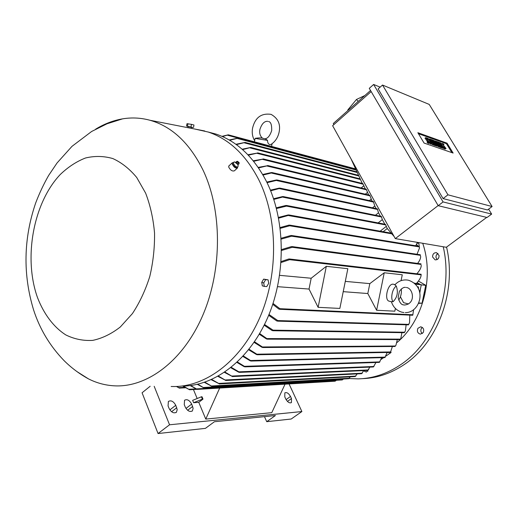 <?xml version="1.0" encoding="UTF-8"?>
<svg xmlns="http://www.w3.org/2000/svg" width="518" height="518" viewBox="0 0 518 518"><rect width="100%" height="100%" fill="white"/><g stroke="black" fill="none" stroke-linecap="round" stroke-linejoin="round"><path stroke-width="0.78" d="M406.87 287.581C413.319 288.688 416.077 303.969 404.396 305.031L403.593 304.882C401.275 304.804 399.456 302.395 398.135 297.649L399.378 291.356C401.709 288.351 403.749 287.037 405.503 287.406M401.21 289.083C401.748 292.968 400.919 296.639 398.724 300.084M394.878 284.829L396.289 286.104C398.4 292.139 397.338 297.332 393.11 301.69L391.381 301.722M393.11 301.69C390.216 298.789 392.32 288.474 396.289 286.104M391.394 301.761L389.348 301.23C383.799 300.44 387.691 283.216 393.194 284.201L393.615 284.278M384.239 272.766L376.618 310.269L367.812 293.531L369.82 283.631L384.239 272.766L402.272 274.78L401.074 280.646M395.396 308.456L394.839 311.182L376.618 310.269M343.227 291.66L367.812 293.531M369.82 283.631L345.292 281.378M347.843 268.706L339.853 308.424L318.117 307.329L309.032 289.063L311.188 278.244L326.321 266.304L347.843 268.706M326.321 266.304L318.117 307.329M311.188 278.244L279.629 275.343M277.564 286.674L309.032 289.063M401.476 288.856L401.314 289.743M400.401 296.808L403.58 302.674L408.572 303.969M415.287 284.071L416.103 284.265L415.993 284.822M419.716 292.437L421.289 284.777L416.103 284.265M417.644 287.095L418.291 286.784L418.609 288.96M421.289 284.777L414.167 283.055M420.571 288.261L419.813 292.948M412.775 315.112L413.617 309.699M273.038 303.451L279.901 308.689L279.914 309.227L278.872 309.078L272.746 304.344M416.291 283.566C419.004 280.626 420.59 278.056 421.043 275.861L421.14 274.352M281.125 261.564L288.785 258.994L289.827 259.168L289.601 259.686L281.054 262.522M409.071 323.769L408.462 324.812L409.544 322.675L409.816 315.119M268.997 314.491L277.79 320.571L277.894 321.102L276.735 320.959L268.667 315.294M373.426 366.925L375.951 362.49M231.261 367.34L239.717 372.319L238.727 372.202L230.782 367.728M367.786 370.383L369.858 367.107M224.929 372.034L232.427 376.528L224.43 372.371M379.409 362.335L381.695 357.673M237.406 361.985L245.189 366.809L244.205 366.686L236.94 362.419M384.887 357.55L387.16 352.46M384.868 357.582L251.094 361.052M243.337 355.957L251.321 361.001L250.298 360.878L242.89 356.442M390.009 352.37L390.734 351.515L392.385 346.497M249.041 349.229L257.627 354.7L256.546 354.577L248.614 349.773M395.15 346.322L395.94 345.234L397.325 339.601M254.493 341.776L263.17 347.481L262.056 347.351L254.085 342.379M400.155 339.458L400.835 338.364L401.91 332.666M259.667 333.547L267.579 339.109L266.498 338.973L259.278 334.214M404.843 331.889L404.351 332.653L405.38 330.866L406.144 324.792M264.523 324.482L273.038 330.147L273.206 330.678L272.067 330.542L264.161 325.213M176.929 386.467L179.357 388.124L176.47 386.486M183.411 386.085L189.536 389.756L182.848 386.098M335.12 381.164L336.221 380.29M190.695 385.515L197.19 389.387L190.138 385.586M342.275 379.908L343.305 379.027M197.857 384.201L204.027 387.982L197.306 384.324M348.672 378.684L350.343 376.832M204.863 382.174L212.179 386.48L204.332 382.349M355.173 376.541L357.193 373.905M211.72 379.454L219.412 383.877L211.195 379.688M361.655 373.646L363.701 370.603M218.408 376.074L225.816 380.445L217.903 376.359M158.055 433.534L205.4 428.373L214.394 421.743L275.421 415.533L266.725 421.684L291.181 419.023L301.884 411.551L169.548 424.786L158.055 433.534L142.068 392.78L150.168 386.26M169.548 424.786L154.189 386.305M191.679 404.085L193.136 408.333L192.366 410.923C189.828 412.25 187.451 410.962 185.25 407.057L184.266 404.655L184.55 400.259C187.089 398.905 189.465 400.181 191.679 404.085L185.981 408.437M175.77 405.316L177.221 409.621L176.424 412.25C173.77 413.675 171.309 412.38 169.049 408.352L168.065 405.905L168.382 401.463C171.037 400.006 173.504 401.295 175.77 405.316L169.865 409.874M266.725 421.684L264.478 416.647M290.501 396.458L291.466 398.536L291.433 402.596C289.53 403.431 287.639 402.227 285.761 398.996L284.796 396.898L284.822 392.884C286.726 392.042 288.623 393.227 290.501 396.458L286.085 399.618M289.05 383.935L301.884 411.551M196.95 397.979L193.421 389.523M285.042 384.168L271.782 412.658L205.763 419.088L198.763 402.324L193.628 402.713L192.644 400.356L201.405 396.794L202.396 399.145L202.991 399.106L198.763 402.324M193.628 402.713L202.396 399.145M201.405 396.794L202.007 396.756L202.991 399.106M219.671 388.053L205.763 419.088M381.274 359.324L383.721 357.621M386.065 355.989L391.045 352.525L390.773 351.457M387.14 352.596L391.045 352.525M418.725 302.972L422.06 303.198L425.738 285.301L418.408 281.034M421.27 284.861L425.738 285.301M420.519 284.589L417.132 282.614M416.867 273.782C419.47 270.836 420.907 268.272 421.192 266.103L421.186 265.216M281.539 249.566L291.453 246.594L292.605 246.795L292.288 247.3L281.539 250.466M417.599 263.416C419.567 260.884 420.584 258.689 420.648 256.831L420.577 255.996M281.177 238.248L290.857 235.496L291.99 235.696L291.621 236.195L281.229 239.096M417.022 254.273L419.496 247.999L419.166 246.322L419.373 247.215M280.128 227.551L288.992 225.103L290.061 225.304L289.659 225.783L280.232 228.354M415.708 245.759L417.437 242.372M278.483 217.418L288.189 214.938L289.297 215.145L278.626 218.175M380.147 231.19L386.124 226.502M394.166 236.571L387.25 228.535L383.158 231.721M387.25 228.535L385.709 224.941L286.48 206.119L276.47 208.54M333.89 124.598L333.281 123.511L370.532 90.488M486.706 217.405L446.302 247.28L395.299 238.61L332.627 125.712L371.173 91.582M438.144 205.581L395.299 238.61M443.084 201.929L491.653 214.089L487.056 217.489L438.209 205.691L369.269 88.345L373.633 84.466L443.084 201.929L438.209 205.691M492.1 206.54L487.483 209.978L443.078 198.588L378.127 88.928L382.524 85.049L447.953 194.82L492.1 206.54L429.228 104.422L382.524 85.049M380.16 87.141L373.633 84.466M491.653 214.089L488.61 209.136M417.858 132.712L447.066 143.175L453.12 153.056L424.067 143.059L417.858 132.712M433.301 144.198L429.564 140.19L431.636 143.615L431.08 143.421L428.023 138.358L431.753 142.366L429.694 138.953L430.251 139.148L433.301 144.198L432.64 144.736L431.442 143.771M431.636 143.615L430.976 144.159L430.419 143.965L429.81 142.962M428.056 140.054L427.544 139.206M439.497 146.354L438.778 146.102L436.357 142.819L437.691 145.726L436.965 145.467L433.922 140.456L435.988 143.149L435.016 140.838L437.438 143.661L435.923 141.161L436.467 141.356L439.497 146.354L438.843 146.885L437.542 145.843M437.691 145.726L437.03 146.257L435.962 145.435M443.615 147.785L443.084 147.598L440.06 142.631L440.598 142.819L443.615 147.785L442.968 148.31L442.094 147.572M443.965 144.697L442.599 144.269L446.056 148.491L444.502 148.096L443.971 147.216L445.338 147.636L441.873 143.421L443.434 143.829L443.965 144.697L443.039 145.124M446.004 148.536L445.091 149.048L443.855 148.621L443.434 147.934M444.25 147.313L442.877 146.568M441.258 143.913L441.873 143.421M442.372 147.352L440.222 146.6L439.685 145.72L441.297 146.283L440.585 145.111L439.147 144.606L438.616 143.726L440.054 144.231L439.342 143.065L437.723 142.489L437.186 141.615L439.342 142.379L442.372 147.352L441.718 147.876L439.568 147.131L439.225 146.575M440.06 145.849L438.837 145.254M438.811 143.797L437.587 143.201M436.234 145.215L434.039 144.451L433.495 143.564L435.146 144.14L434.427 142.955L432.964 142.437L432.426 141.55L433.896 142.068L433.177 140.883L431.526 140.3L430.989 139.413L433.19 140.197L436.234 145.215L435.573 145.752L433.378 144.988L433.029 144.418M433.903 143.7L432.627 143.091M432.647 141.628L431.377 141.019M427.816 138.986L426.366 138.539L429.934 142.864L428.276 142.45L427.732 141.55L429.182 141.99L425.615 137.665L427.272 138.092L427.816 138.986L426.813 139.407M429.869 142.916L428.923 143.447L427.615 142.994L427.072 142.094L427.732 141.55M428.082 141.673L427.104 141.155L425.019 138.157M418.46 133.709L446.425 143.693L451.903 152.642M428.276 142.45L427.615 142.994M431.526 140.3L431.138 140.618M430.989 139.413L430.6 139.731M433.177 140.883L432.524 141.42M432.426 141.55L431.941 141.945M432.964 142.437L432.478 142.832M434.427 142.955L433.773 143.486M433.495 143.564L433.106 143.881M434.039 144.451L433.378 144.988M437.723 142.489L437.341 142.8M437.186 141.615L436.81 141.919M439.342 143.065L438.688 143.59M438.616 143.726L438.137 144.114M439.147 144.606L438.675 144.995M440.585 145.111L439.931 145.642M439.685 145.72L439.303 146.031M440.222 146.6L439.568 147.131M443.971 147.216L443.505 147.598M444.502 148.096L443.855 148.621M443.084 147.598L442.43 148.129M440.06 142.631L439.685 142.936M433.922 140.456L433.54 140.767M436.965 145.467L436.305 146.005M438.778 146.102L438.124 146.633M429.694 138.953L429.228 139.336M428.023 138.358L427.628 138.682M431.08 143.421L430.419 143.965M432.744 144.004L432.083 144.541M447.066 143.175L446.425 143.693M447.953 194.82L443.078 198.588M364.84 95.532L356.481 99.462L347.889 109.822L347.824 110.612M347.889 109.822L348.245 110.243M356.481 99.462L358.191 101.424M362.276 183.443L351.023 158.851M362.853 183.67L365.339 188.979M366.239 189.277L368.654 194.962M369.768 195.305L372.112 201.198M373.381 201.573L374.76 205.976L376.21 208.605M377.318 208.929L378.516 212.768L380.426 216.213M381.313 216.492L382.303 219.606L384.855 224.203M385.411 224.404L385.709 224.941M253.257 160.8L263.345 159.039L253.652 161.292M361.143 187.969L363.642 185.91M258.184 167.392L267.851 165.663L258.547 167.916M365.326 194.185L367.32 192.554M262.684 174.482L271.477 172.546L272.377 172.734L263.014 175.052M369.373 200.589L371.03 199.249M266.764 182.077L276.47 179.966L277.454 180.167L267.055 182.679M372.494 207.809L374.76 205.989M270.396 190.158L279.312 188.092L280.29 188.287L270.655 190.805M375.466 215.216L378.522 212.775M273.575 198.737L282.647 196.568L283.663 196.769L273.802 199.417M378.127 222.921L382.31 219.613M276.282 207.822L285.936 205.465L287.011 205.672L286.48 206.119M247.902 154.74L257.828 152.991L248.329 155.186M242.113 149.223L250.764 147.455L242.579 149.624M235.871 144.282L245.105 142.418L236.37 144.639M229.157 139.97L238.267 138.073L229.694 140.281M265.229 138.766L267.541 140.378C267.528 142.657 268.292 144.075 269.833 144.639L271.031 144.405C275.246 141.641 277.946 137.555 279.118 132.135M267.541 140.378L255.109 138.41M221.931 136.351L228.27 134.822L222.507 136.603M182.919 386.091C215.611 385.67 250.213 359.052 268.324 316.122C286.415 273.232 285.282 218.609 266.265 181.08C253.477 156.727 236.732 141.071 216.051 134.104L208.081 131.986M171.141 386.499L174.793 386.532C207.569 386.124 242.327 359.246 260.548 315.851C278.755 272.507 277.661 217.288 258.599 179.409C245.778 154.824 228.995 139.038 208.249 132.045L194.988 129.073M229.04 165.773L228.671 167.01C230.387 170.221 232.291 171.49 234.389 170.817L237.238 168.201M76.826 371.516L88.416 378.846C96.834 383.119 105.724 385.457 115.087 385.865C147.824 387.315 183.696 360.301 203.056 314.679C222.416 269.114 222.093 210.114 203.037 170.118C189.627 143.117 171.95 126.502 150.006 120.273C140.915 117.8 131.779 117.327 122.598 118.849C113.241 120.441 104.235 123.893 95.59 129.202M188.079 126.528L191.906 127.311L191.718 128.283M233.521 162.471L232.265 162.788L232.148 163.798C233.715 167.165 235.509 168.544 237.529 167.929L237.645 166.9M233.268 163.144L234.155 161.881L233.268 163.144L234.887 165.825L237.386 167.236L238.254 165.967L237.859 165.048M236.007 162.484L234.155 161.881M236.033 162.354L235.224 162.38L237.814 164.497L238.539 164.297M236.512 161.597L236.24 162.225C236.907 163.707 237.723 164.368 238.688 164.206L238.779 164.064M236.875 161.409L236.473 162.043C237.225 163.623 238.053 164.245 238.947 163.895L239.148 163.047M239.18 162.73L237.574 161.299L237.412 161.726C238.086 162.989 238.675 163.371 239.193 162.879L239.18 162.73M234.887 165.825L234.194 166.466L232.582 163.785M237.386 167.236L236.694 167.877L234.194 166.466M188.06 126.632L191.887 127.415M187.27 126.217L192.748 127.454M187.257 126.295L192.754 127.428M193.518 127.428L193.978 125.026L191.466 124.352L186.985 123.705L186.532 126.101M187.503 126.094L187.963 123.692M191.006 126.761L191.466 124.352M145.636 193.149L136.72 177.493C129.571 168.862 121.607 162.555 112.82 158.56C103.788 155.976 94.677 155.788 85.502 157.996C76.489 161.499 68.059 167.029 60.205 174.572C33.301 202.972 23.297 257.99 37.503 297.585C43.888 314.109 53.658 327.162 65.857 334.952C74.359 339.135 83.32 340.941 92.735 340.378C102.214 338.377 111.402 333.916 120.286 327.007L132.42 313.584C139.627 302.68 145.409 290.32 149.773 276.508C153.16 262.192 154.746 247.682 154.532 232.99C153.263 218.583 150.298 205.303 145.636 193.149M261.94 283.657L261.778 282.692M261.836 282.193L262.833 280.491M268.117 279.862L263.636 279.118L261.726 282.381L262.309 285.845L264.309 286.396L263.727 282.925L265.637 279.655L268.117 279.862L268.687 283.32L266.789 286.584L264.309 286.396M263.636 279.118L265.637 279.655M261.726 282.381L263.727 282.925M397.002 342.515C422.902 321.037 434.388 277.506 422.733 243.272M418.738 242.923L419.23 245.992L418.809 246.264M418.194 246.167L416.504 244.457M368.79 369.36L366.323 372.086L363.617 370.823M423.174 332.64L420.428 334.136C417.599 333.281 416.763 331.332 417.929 328.295L420.713 326.793C423.517 327.674 424.339 329.623 423.174 332.64M439.063 255.523C439.05 258.443 437.749 259.894 435.139 259.874L432.588 256.993C432.608 254.053 433.929 252.609 436.557 252.654L439.063 255.523M349.067 378.541L358.242 378.878C372.992 378.47 387.082 373.769 400.505 364.789C434.337 342.663 453.574 291.006 443.233 246.762M367.165 370.441L367.864 371.264M422.332 327.421L421.425 328.38C420.428 330.374 420.72 332.109 422.293 333.579M438.021 253.444C436.525 254.312 435.858 255.665 436.02 257.504L437.075 259.596M362.419 378.652C376.968 378.153 390.857 373.484 404.079 364.653C437.852 342.612 456.999 291.116 446.561 247.086M418.557 303.36L422.06 303.198M424.488 291.369L424.883 294.101L423.459 296.38M417.197 243.02L418.706 243.11L417.068 243.324M418.706 243.11L418.784 242.605M412.904 314.769L279.901 308.689M421.102 274.831L289.601 259.686M408.696 324.385L277.79 320.571M373.977 366.485L239.219 371.827M368.369 369.936L231.934 376.042M379.901 361.901L244.774 366.31M385.327 357.116L250.952 360.496M390.404 351.942L257.284 354.189M395.396 346.005L262.879 346.956M400.375 339.135L267.372 338.578M404.616 332.226L273.038 330.147M184.706 387.302L178.827 387.632M195.817 388.863L188.895 389.271M335.929 380.711L196.6 388.895M343.02 379.454L203.522 387.477M349.41 378.237L211.668 385.975M355.866 376.087L218.816 383.411M362.283 373.2L225.285 379.966M187.639 410.282L192.657 406.462M171.575 411.726L176.755 407.737M287.438 401.405L291.466 398.536M420.992 264.433L292.288 247.3M420.383 255.329L291.621 236.195M419.269 246.892L289.659 225.783M391.815 233.838L288.804 215.611M427.764 140.618L427.104 141.155M428.328 140.812L427.661 141.356M429.584 142.903L428.923 143.447M443.971 146.296L443.317 146.821M444.496 146.484L443.848 147.008M445.745 148.524L445.091 149.048M363.144 184.214L262.581 159.395M366.53 189.821L267.146 166.038M370.059 195.849L271.71 173.122M373.679 202.111L276.774 180.562M377.616 209.466L279.694 188.707M381.611 217.023L283.1 197.209M360.476 179.506L257.038 153.328M358.857 175.971L250.136 147.921M357.278 172.513L244.379 142.851M356.151 170.059L237.49 138.487M238.027 138.047L227.59 135.263M394.794 284.919C398.264 281.099 402.499 279.48 407.504 280.057L408.56 280.264C427.687 286.927 420.26 312.982 405.296 312.6M403.943 312.542L401.767 312.16C396.607 310.554 393.143 307.064 391.368 301.683M406.319 287.471L406.792 287.561M395.053 284.635L393.447 284.24M412.723 315.248L279.558 309.278M421.134 274.275L289.303 258.968M408.469 324.864L277.531 321.154M373.413 366.964L239.53 372.371M367.793 370.415L232.265 376.573M379.403 362.373L244.982 366.861M389.976 352.415L257.368 354.752M395.02 346.477L262.885 347.533M400.058 339.607L267.282 339.16M404.338 332.698L272.869 330.73M185.496 387.775L179.37 388.124M196.866 389.322L189.543 389.756M335.178 381.19L197.203 389.387M342.327 379.934L204.04 387.976M348.711 378.716L212.199 386.48M355.193 376.573L219.295 383.922M361.668 373.679L225.673 380.497M191.945 411.247L192.366 410.923M175.958 412.606L176.424 412.25M420.998 263.869L292.055 246.587M420.331 254.765L291.485 235.496M419.166 246.322L289.607 225.103M391.232 233.158L288.856 214.944M425.615 137.665L424.954 138.209M362.853 183.586L263.15 158.897M366.239 189.193L267.625 165.514M369.768 195.221L272.118 172.572M373.381 201.483L277.149 179.992M377.318 208.838L279.966 188.112M381.313 216.394L283.301 196.587M385.411 224.307L286.609 205.478M360.191 178.891L257.666 152.855M358.579 175.356L250.764 147.455M356.999 171.905L245.105 142.418M355.879 169.457L238.267 138.073M255.121 138.325L254.442 141.828M265.481 138.818C262.244 138.649 263.461 137.231 255.406 138.287M254.662 140.708C252.408 136.914 251.729 132.653 252.616 127.927C255.238 117.482 261.396 112.963 271.089 114.368C278.049 118.318 280.73 124.229 279.124 132.096M268.557 121.542C270.817 121.853 271.859 124.877 271.691 130.607C269.917 135.833 267.702 138.539 265.048 138.727M259.919 129.442C259.201 133.126 260.068 136.053 262.529 138.235M267.761 121.322C264.407 121.044 261.797 123.737 259.926 129.403M272.092 143.687L271.561 146.413M355.626 168.907L228.27 134.822M216.051 134.104L208.249 132.045M150.006 120.273L204.733 130.983M228.742 166.045L232.265 162.788M237.969 164.484L237.853 164.892M235.988 162.717L236.253 161.823M237.574 161.299L236.707 161.441M188.086 126.509L187.872 127.616M88.416 378.846C79.377 373.86 71.264 367.786 64.083 360.625C49.993 346.069 39.834 329.189 33.612 309.984C22.837 274.449 23.504 238.837 35.619 203.14C39.271 193.518 43.609 184.298 48.621 175.479L57.064 162.956L72.008 146.329L91.628 131.481L106.98 123.802L122.598 118.849"/></g></svg>
